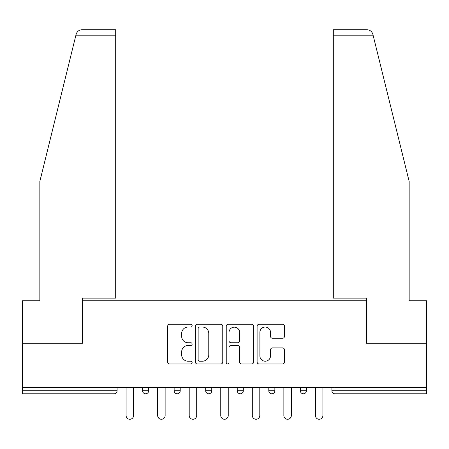 <?xml version="1.0" encoding="UTF-8"?>
<svg xmlns="http://www.w3.org/2000/svg" width="449" height="449" viewBox="0 0 449 449"><rect width="100%" height="100%" fill="white"/><g stroke="black" fill="none" stroke-linecap="round" stroke-linejoin="round"><path stroke-width="0.67" d="M192.138 325.671A1.392 1.392 0 0 0 190.752 324.279L169.66 324.279A1.987 1.987 0 0 0 167.673 326.266L167.673 362.001A1.987 1.987 0 0 0 169.66 363.982L190.752 363.982A1.392 1.392 0 0 0 192.138 362.596A1.392 1.392 0 0 0 190.752 361.204L188.019 361.204A6.353 6.353 0 0 1 181.671 354.85L181.671 351.876A6.353 6.353 0 0 1 188.019 345.522L190.752 345.522A1.392 1.392 0 0 0 192.138 344.13A1.392 1.392 0 0 0 190.752 342.744L188.019 342.744A6.353 6.353 0 0 1 181.671 336.391L181.671 333.411A6.353 6.353 0 0 1 188.019 327.057L190.752 327.057A1.392 1.392 0 0 0 192.138 325.671M282.516 338.277A1.987 1.987 0 0 0 284.503 336.29L284.503 326.266A1.987 1.987 0 0 0 282.516 324.279L259.095 324.279A1.987 1.987 0 0 0 257.109 326.266L257.109 362.001A1.987 1.987 0 0 0 259.095 363.982L282.516 363.982A1.987 1.987 0 0 0 284.503 362.001L284.503 349.889A1.987 1.987 0 0 0 282.516 347.902L272.492 347.902A1.987 1.987 0 0 0 270.506 349.889L270.506 355.894A5.309 5.309 0 0 1 265.196 361.204A5.309 5.309 0 0 1 259.887 355.894L259.887 332.372A5.309 5.309 0 0 1 265.196 327.057A5.309 5.309 0 0 1 270.506 332.372L270.506 336.29A1.987 1.987 0 0 0 272.492 338.277L282.516 338.277M75.763 35.797L76.122 34.343C77.043 31.475 79.007 29.937 82.015 29.729L115.69 29.729L115.69 35.797L75.763 35.797L39.843 181.418L39.843 300.751L22.45 300.751L22.45 343.221L82.723 343.221L82.723 300.751L366.277 300.751L366.277 343.221L426.55 343.221L426.55 387.515L22.45 387.515L22.45 390.753L114.068 390.753L114.068 387.515M115.69 35.797L115.69 298.119L82.521 298.119L82.521 343.221L22.45 343.221L22.45 387.515M222.76 326.266A1.987 1.987 0 0 0 220.779 324.279L197.352 324.279A1.987 1.987 0 0 0 195.366 326.266L195.366 362.001A1.987 1.987 0 0 0 197.352 363.982L220.779 363.982A1.987 1.987 0 0 0 222.76 362.001L222.76 326.266M228.221 324.279L251.648 324.279A1.987 1.987 0 0 1 253.634 326.266L253.634 362.001A1.987 1.987 0 0 1 251.648 363.982L241.624 363.982A1.987 1.987 0 0 1 239.637 362.001L239.637 347.509A1.987 1.987 0 0 0 237.65 345.522L230.999 345.522A1.987 1.987 0 0 0 229.018 347.509L229.018 362.596A1.392 1.392 0 0 1 227.626 363.982A1.392 1.392 0 0 1 226.24 362.596L226.24 326.266A1.987 1.987 0 0 1 228.221 324.279M114.068 393.784A3.036 3.036 0 0 0 117.105 390.753L114.068 390.753L114.068 393.784A3.036 3.036 0 0 0 117.105 390.753L117.105 387.515L117.105 390.753A3.036 3.036 0 0 1 114.068 393.784L22.45 393.784L22.45 390.753M426.55 387.515L426.55 393.784L334.932 393.784A3.036 3.036 0 0 1 331.895 390.753L331.895 387.515L331.895 390.753A3.036 3.036 0 0 0 334.932 393.784A3.036 3.036 0 0 1 331.895 390.753L426.55 390.753M142.586 387.515L142.586 390.753L142.586 387.515M145.622 393.784A3.036 3.036 0 0 1 142.586 390.753A3.036 3.036 0 0 0 145.622 393.784A3.036 3.036 0 0 0 148.653 390.753L148.653 387.515L148.653 390.753A3.036 3.036 0 0 1 145.622 393.784A3.036 3.036 0 0 1 142.586 390.753L148.653 390.753A3.036 3.036 0 0 1 145.622 393.784M174.139 387.515L174.139 390.753L174.139 387.515M180.206 387.515L180.206 390.753L180.206 387.515M205.693 387.515L205.693 390.753L205.693 387.515M211.76 387.515L211.76 390.753L211.76 387.515M237.24 390.753A3.036 3.036 0 0 0 240.277 393.784A3.036 3.036 0 0 0 243.307 390.753A3.036 3.036 0 0 1 240.277 393.784A3.036 3.036 0 0 0 243.307 390.753L243.307 387.515L243.307 390.753L237.24 390.753A3.036 3.036 0 0 0 240.277 393.784A3.036 3.036 0 0 1 237.24 390.753L237.24 387.515M268.794 387.515L268.794 390.753L268.794 387.515M274.861 387.515L274.861 390.753L274.861 387.515M306.414 387.515L306.414 390.753L300.347 390.753A3.036 3.036 0 0 0 303.378 393.784A3.036 3.036 0 0 1 300.347 390.753L300.347 387.515M177.175 393.784A3.036 3.036 0 0 1 174.139 390.753A3.036 3.036 0 0 0 177.175 393.784A3.036 3.036 0 0 0 180.206 390.753A3.036 3.036 0 0 1 177.175 393.784A3.036 3.036 0 0 1 174.139 390.753L180.206 390.753A3.036 3.036 0 0 1 177.175 393.784M208.723 393.784A3.036 3.036 0 0 1 205.693 390.753A3.036 3.036 0 0 0 208.723 393.784A3.036 3.036 0 0 0 211.76 390.753A3.036 3.036 0 0 1 208.723 393.784A3.036 3.036 0 0 1 205.693 390.753L211.76 390.753A3.036 3.036 0 0 1 208.723 393.784M271.825 393.784A3.036 3.036 0 0 1 268.794 390.753A3.036 3.036 0 0 0 271.825 393.784A3.036 3.036 0 0 0 274.861 390.753A3.036 3.036 0 0 1 271.825 393.784A3.036 3.036 0 0 1 268.794 390.753L274.861 390.753A3.036 3.036 0 0 1 271.825 393.784M303.378 393.784A3.036 3.036 0 0 0 306.414 390.753A3.036 3.036 0 0 1 303.378 393.784A3.036 3.036 0 0 1 300.347 390.753M199.536 327.057A1.392 1.392 0 0 0 198.144 328.449L198.144 359.817A1.392 1.392 0 0 0 199.536 361.204L202.415 361.204A6.353 6.353 0 0 0 208.768 354.85L208.768 333.411A6.353 6.353 0 0 0 202.415 327.057L199.536 327.057M239.637 332.468A5.309 5.309 0 0 0 234.327 327.158A5.309 5.309 0 0 0 229.018 332.468L229.018 340.757A1.987 1.987 0 0 0 230.999 342.744L237.65 342.744A1.987 1.987 0 0 0 239.637 340.757L239.637 332.468M126.102 387.515L126.102 415.527A3.744 3.744 0 0 0 129.845 419.271A3.744 3.744 0 0 0 133.589 415.527L133.589 387.515M157.655 387.515L157.655 415.527A3.744 3.744 0 0 0 161.399 419.271A3.744 3.744 0 0 0 165.137 415.527L165.137 387.515M189.209 387.515L189.209 415.527A3.744 3.744 0 0 0 192.947 419.271A3.744 3.744 0 0 0 196.69 415.527L196.69 387.515M220.756 387.515L220.756 415.527A3.744 3.744 0 0 0 224.5 419.271A3.744 3.744 0 0 0 228.244 415.527L228.244 387.515M252.31 387.515L252.31 415.527A3.744 3.744 0 0 0 256.053 419.271A3.744 3.744 0 0 0 259.791 415.527L259.791 387.515M283.863 387.515L283.863 415.527A3.744 3.744 0 0 0 287.601 419.271A3.744 3.744 0 0 0 291.345 415.527L291.345 387.515M115.69 29.729L91.416 29.729L115.69 29.729M76.122 34.343C76.684 32.71 76.684 32.71 76.122 34.343C76.684 32.71 76.684 32.71 76.122 34.343M373.237 35.797L333.31 35.797L333.31 298.119L366.479 298.119L366.479 343.221L426.55 343.221L426.55 300.751L409.157 300.751L409.157 181.418L372.878 34.343C372.316 32.71 372.316 32.71 372.878 34.343C372.316 32.71 372.316 32.71 372.878 34.343C371.957 31.475 369.993 29.937 366.985 29.729L333.31 29.729L366.985 29.729M333.31 35.797L333.31 29.729M315.411 387.515L315.411 415.527A3.744 3.744 0 0 0 319.155 419.271A3.744 3.744 0 0 0 322.898 415.527L322.898 387.515M334.932 387.515L334.932 393.784"/></g></svg>
